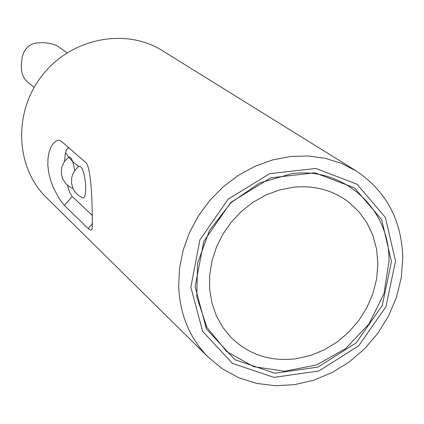<?xml version="1.0" encoding="UTF-8"?>
<svg xmlns="http://www.w3.org/2000/svg" width="424" height="424" viewBox="0 0 424 424"><rect width="100%" height="100%" fill="white"/><g stroke="black" fill="none" stroke-linecap="round" stroke-linejoin="round"><path stroke-width="0.64" d="M402.8 258.19L401.236 277.874L396.445 297.309L388.58 315.949L377.869 333.259L364.629 348.745L349.233 361.979L332.114 372.564L313.76 380.196L294.68 384.637L275.441 385.723L256.589 383.407L238.691 377.72L222.298 368.79L207.914 356.86C189.74 338.108 179.988 314.751 178.663 286.794L179.484 268.498L183.142 250.229L189.554 232.458L198.559 215.657L209.938 200.261L223.379 186.671L238.542 175.25L255.015 166.282L272.372 159.996L290.159 156.536L307.914 155.968L325.187 158.29L341.548 163.41L356.589 171.179C386.412 191.457 401.814 220.459 402.8 258.19M355.164 170.294L162.922 50.986C126.389 27.486 72.096 37.694 42.829 74.603C13.213 111.231 15.063 166.515 45.914 197.118L47.202 198.39M85.245 162.085C92.739 166.054 92.485 223.056 92.103 229.04L90.975 230.206L88.637 228.971L64.421 205.497L59.376 198.957L53.466 187.874L50.838 180.947L48.84 173.299L47.833 165.44L47.997 158.004L49.242 151.569L51.283 146.487L53.774 142.888L56.429 140.8L58.989 140.243L61.279 141.224L85.245 162.085M190.848 287.234L199.874 239.915L228.091 199.227L269.648 173.692L315.8 168.461L357.072 184.239L385.368 217.39L395.513 261.062L385.935 306.738L358.678 345.82L318.875 370.995L273.946 377.381L232.442 363.41L202.64 331.351L190.848 287.234M67.368 185.24L69.663 192.332L71.831 196.073L92.31 215.44M69.313 148.22C66.573 147.446 65.031 151.771 64.681 161.189M391.453 261.582L382.278 305.423L356.112 342.942L317.905 367.099L274.784 373.205L234.981 359.764L206.419 328.992L195.141 286.688L203.812 241.33L230.863 202.333L270.682 177.847L314.926 172.807L354.522 187.906L381.69 219.68L391.453 261.582M389.025 261.046C389.9 209.143 344.368 166.68 291.913 173.623L259.567 182.993L230.937 202.736L209.429 230.571L197.595 263.214L196.752 296.784L206.88 327.376L226.644 351.538L253.653 366.659L284.796 371.233L316.622 364.926L345.708 348.56L368.975 323.936L383.959 293.7L389.025 261.046M74.693 170.655C73.018 160.548 71.004 156.074 68.635 157.235L64.814 161.003L62.259 165.795L61.549 168.439L61.369 173.904L62.853 179.177L65.853 183.746L70.061 187.185L72.933 188.404M85.68 185.871C84.413 172.25 82.145 165.747 78.875 166.372L75.006 170.215L72.425 175.086L71.709 177.767L71.539 183.322L73.05 188.669L74.401 191.107L78.111 195.215L82.844 198.003C84.927 198.019 85.876 193.975 85.68 185.871M67.109 52.804L56.779 45.654L53.567 44.382L48.511 43.179L43.645 42.617L36.056 42.994L32.192 44.117L28.477 46.295L25.53 49.438L23.532 53.048L22.234 56.949L21.2 65.487L21.454 69.759L22.212 73.553L23.421 76.765L25.143 79.542L27.56 82.039L34.111 87.402M293.09 187.265L279.315 190.01L265.906 195.013L253.234 202.131L241.643 211.184L231.462 221.922L222.966 234.053L216.394 247.24L211.921 261.12L209.668 275.309L209.679 289.412L211.947 303.054L216.399 315.869L222.897 327.508L231.25 337.684C249.036 354.819 270.687 361.842 296.201 358.752L310.591 355.466L324.45 349.758L337.387 341.813L348.936 331.95L358.921 320.348L366.983 307.437L372.961 293.456L376.65 278.806L377.89 263.966L376.639 249.376L372.929 235.447L366.855 222.637L358.64 211.385L348.427 201.882C332.591 190.042 314.147 185.166 293.09 187.265M64.421 205.497L72.191 196.45M92.58 223.485L88.213 228.573M65.54 152.804L71.126 160.023L75.26 163.828L78.816 166.415M45.914 197.118L207.914 356.86"/></g></svg>
